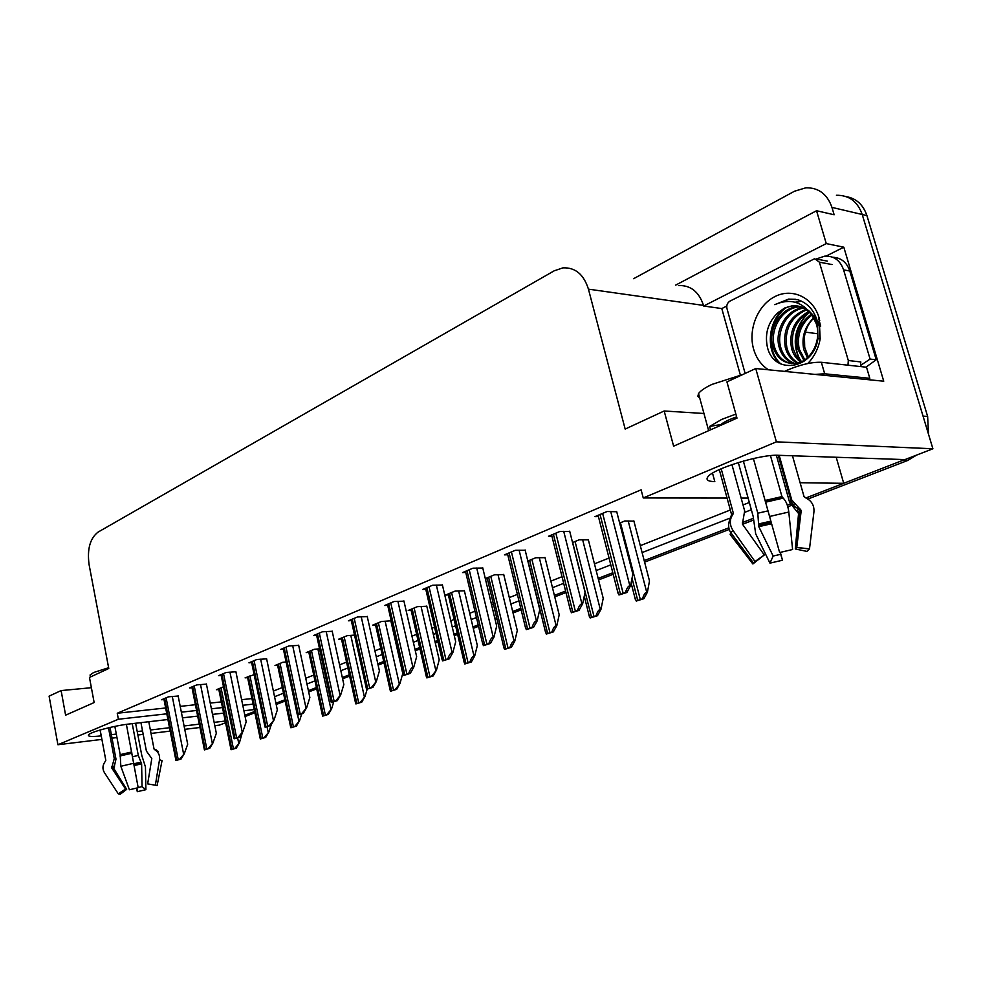 <?xml version="1.0" encoding="UTF-8"?>
<svg xmlns="http://www.w3.org/2000/svg" width="982" height="982" viewBox="0 0 982 982"><rect width="100%" height="100%" fill="white"/><g stroke="black" fill="none" stroke-linecap="round" stroke-linejoin="round"><path stroke-width="1.47" d="M633.611 278.692L794.499 191.22L805.927 187.795C818.595 187.587 827.274 194.117 831.95 207.398L862.221 214.493C857.593 201.519 849 195.111 836.443 195.271C849 195.111 857.593 201.519 862.221 214.493L932.9 448.774L904.938 459.601L778.358 455.292C760.755 454.126 713.092 468.795 707.887 476.822C705.616 479.867 707.924 481.462 714.81 481.622L712.515 473.177M740.354 375.014L721.795 308.569L726.766 306.053M826.193 256.044L843.808 247.182L883.739 381.212L755.747 368.532L726.938 381.888L736.991 418.136L673.615 446.172L664.176 410.992L625.166 429.073L588.439 289.15C583.762 274.359 575.243 267.264 562.87 267.877L554.155 270.836L98.065 532.109C90.037 538.369 87.042 549.196 89.08 564.589L108.769 668.484L89.46 677.433L94.149 702.547L65.61 715.178L61.117 690.579L49.1 696.14L57.913 744.737L101.907 739.397M721.795 308.569L703.689 306.016L826.267 243.585L843.808 247.182M703.689 306.016L703.517 305.402C698.938 291.715 690.579 285.099 678.427 285.553M826.267 243.585L816.545 210.737L675.665 285.124M831.95 207.398L834.148 214.763L816.545 210.737M727.073 498.058L643.247 497.96L776.394 441.839L755.747 368.532M776.394 441.839L932.9 448.774M110.487 738.354L116.968 737.568M137.873 735.027L143.2 734.376M151.032 733.431L170.193 731.099M184.739 729.331L199.947 727.49M214.8 725.686L219.416 725.121L225.578 722.74M109.824 734.855L116.306 734.082M137.222 731.578L142.537 730.939M150.369 730.007L169.518 727.711M184.076 725.968L199.285 724.151M214.137 722.371L225.234 721.046M167.922 719.524L130.127 723.881C114.243 725.588 89.669 732.155 88.466 734.99C87.815 736.61 92.05 736.917 101.158 735.886L100.066 730.019M254.228 709.581L243.917 710.772M223.626 713.116L212.529 714.393M197.677 716.099L182.48 717.854M800.109 482.739L843.722 483.316L805.878 497.972L904.778 459.588M792.99 502.956L792.032 503.336L792.99 502.956M790.191 504.048L787.306 505.165L790.191 504.048M753.133 518.398L742.441 522.534L753.133 518.398M728.877 527.8L644.192 560.599L728.877 527.8M612.805 572.752L598.161 578.423L612.805 572.752M565.595 591.041L554.388 595.374L565.595 591.041M520.791 608.386L512.69 611.528L520.791 608.386M496.696 617.727L494.854 618.439L496.696 617.727M478.197 624.883L472.931 626.921L478.197 624.883M457.281 632.985L453.954 634.286L457.281 632.985M437.677 640.583L434.989 641.627L437.677 640.583M419.67 647.555L414.981 649.372L419.67 647.555M383.729 661.475L377.812 663.771L383.729 661.475M349.347 674.794L342.313 677.519L349.347 674.794M316.425 687.547L308.385 690.665L316.425 687.547M284.878 699.773L275.93 703.235L284.878 699.773M748.112 498.07L741.128 498.07M274.555 696.704L283.491 693.206M306.961 684L314.989 680.857M340.828 670.718L347.849 667.969M376.253 656.823L382.158 654.515M413.361 642.277L418.037 640.448M433.332 634.446L436.008 633.402M452.26 627.032L455.587 625.718M471.2 619.593L476.454 617.531M493.074 611.013L494.916 610.301M510.873 604.04L518.962 600.874M552.485 587.727L563.68 583.333M596.172 570.591L610.792 564.859M642.105 552.584L729.589 518.275M744.957 512.248L751.34 509.744M57.913 744.737L118.38 719.241L166.805 713.816M181.351 712.183L196.56 710.477M211.4 708.808L222.497 707.568M242.787 705.285L253.098 704.131M836.198 457.256L843.722 483.316M91.375 687.707L61.117 690.579M703.959 413.483L664.176 410.992M643.247 497.96L641.111 489.809L117.251 713.251L118.38 719.241M273.377 691.082L282.3 687.547M305.733 678.255L313.749 675.088M339.551 664.863L346.548 662.089M374.928 650.845L380.82 648.501M411.961 636.164L416.638 634.311M431.896 628.259L434.572 627.203M450.787 620.771L454.114 619.458M469.703 613.284L474.957 611.197M491.54 604.63L493.381 603.905M509.314 597.584L517.379 594.392M550.853 581.123L562.023 576.692M594.466 563.84L609.049 558.058M640.301 545.673L730.338 510.002M743.03 504.969L749.327 502.477M117.251 713.251L165.663 707.973M180.209 706.377L195.406 704.72M210.258 703.1L221.343 701.897M241.633 699.687L251.944 698.558M367.256 616.573L357.411 617.003L348.414 620.808L351.323 620.599M298.7 645.37L288.88 645.96L280.656 649.433L283.405 649.212M266.625 658.848L256.842 659.499L248.962 662.825L251.638 662.592M235.901 671.762L226.142 672.474L218.593 675.665L221.195 675.42M206.441 684.135L196.731 684.896L189.489 687.965L192.018 687.707M332.211 631.291L322.378 631.807L313.774 635.44L316.609 635.231M403.958 601.156L394.113 601.5L384.674 605.489L387.681 605.305M442.416 584.99L432.583 585.247L422.677 589.433L425.783 589.261M482.776 568.038L472.956 568.185L462.571 572.58L465.75 572.432M525.174 550.227L515.39 550.251L504.466 554.867L507.743 554.756M569.769 531.483L560.035 531.397L548.533 536.246L551.909 536.172M616.733 511.757L607.072 511.512L594.957 516.642L598.431 516.593M178.159 696.017L168.499 696.827L161.551 699.761L164.006 699.503M391.192 620.784L381.532 621.483L372.706 625.129L375.529 624.92M319.555 648.82L314.289 649.274L306.2 652.613L308.864 652.379M286.118 661.991L282.767 662.298L275.009 665.501L277.599 665.268M254.142 674.634L245.095 677.862L247.624 677.617M354.539 635.096L347.174 635.685L338.729 639.172L341.466 638.951M426.814 606.262L417.46 606.643L408.23 610.448L411.114 610.264M464.388 590.82L455.059 591.103L445.386 595.092L448.357 594.92M485.39 578.963L487.367 578.864M503.754 574.63L494.449 574.826L485.304 578.594M545.035 557.666L535.767 557.751L527.825 561.029M588.365 539.855L579.147 539.818L572.555 542.555M633.906 521.135L624.773 520.976L619.654 523.087M223.515 686.786L216.371 689.732L218.826 689.487M254.62 711.484L244.837 715.277M846.189 196.621C856.329 198.401 863.239 204.722 866.922 215.598L862.221 214.493L923.043 416.11L927.634 416.442L928.518 434.24M866.922 215.598L927.634 416.442M916.672 455.059L907.601 460.509L807.879 499.052M793.959 504.429L792.977 504.809M790.915 505.595L787.809 506.798M752.948 520.276L742.539 524.29M729.295 529.408L644.597 562.146M613.198 574.274L598.554 579.932M565.976 592.527L554.744 596.86M521.147 609.847L513.046 612.977M497.039 619.163L495.198 619.863M478.541 626.307L473.275 628.345M457.612 634.397L454.273 635.685M437.997 641.97L435.308 643.014M419.989 648.93L415.3 650.747M384.023 662.825L378.107 665.109M349.629 676.119L342.608 678.832M316.707 688.836L308.667 691.942M285.148 701.038L276.188 704.499M254.878 712.723L245.095 716.516M242.309 732.597L239.375 742.932L234.858 748.345L231.101 749.72L230.635 747.683M239.375 742.932L236.294 748.149L231.101 749.72M236.294 748.149L234.858 748.345M178.123 695.833L187.685 744.246L184.297 753.685L179.632 759.184L175.974 760.547L175.582 758.669M184.297 753.685L181.118 758.976L175.974 760.547M181.118 758.976L179.632 759.184M271.265 724.679L268.847 732.032L264.281 737.543L260.377 738.98L259.849 736.795M268.847 732.032L265.729 737.359L260.377 738.98M265.729 737.359L264.281 737.543M301.707 713.939L299.559 720.69L294.956 726.287L290.881 727.785L290.291 725.44M299.559 720.69L296.392 726.115L290.881 727.785M296.392 726.115L294.956 726.287M333.684 701.995L331.585 708.844L326.932 714.552L322.685 716.124L322.035 713.619M331.585 708.844L328.381 714.38L322.685 716.124M328.381 714.38L326.932 714.552M206.392 683.951L216.335 733.284L212.984 742.883L208.27 748.48L204.465 749.904L204.01 747.867M212.984 742.883L209.767 748.284L204.465 749.904M209.767 748.284L208.27 748.48M235.852 671.565L246.187 721.868L242.885 731.627L238.123 737.322L234.158 738.808L233.655 736.61M242.885 731.627L239.633 737.126L234.158 738.808M239.633 737.126L238.123 737.322M266.576 658.64L277.341 709.961L274.088 719.88L269.277 725.686L265.128 727.232L264.563 724.876M274.088 719.88L270.786 725.489L265.128 727.232M270.786 725.489L269.277 725.686M298.651 645.162L309.858 697.527L306.666 707.617L301.805 713.521L297.485 715.142L296.846 712.613M306.666 707.617L303.328 713.337L297.485 715.142M303.328 713.337L301.805 713.521M699.773 398.189L697.871 396.274L698.521 393.598C700.412 390.824 704.916 387.743 712.06 384.367L742.969 374.461M735.874 414.097L721.709 419.412L709.618 426.446L710.551 429.834M770.465 455.636L781.954 496.597L783.182 498.12C786.14 501.151 788.018 505.779 788.804 512.027L792.597 549.515L779.634 552.522L753.39 458.533M779.168 455.317L791.75 500.01L801.226 510.468L796.758 547.453L809.499 548.852L813.943 511.782C814.336 505.656 811.783 501.115 806.259 498.144L804.049 496.647L792.474 455.771M738.317 462.547L753.169 516.397L755.698 533.852L769.949 563.14L773.165 556.045L758.791 526.671L757.797 513.218L743.374 461.061M708.623 430.582L707.494 431.184M730.817 517.158L730.669 516.262M721.193 468.77L733.296 513.021L732.302 515.268C729.442 520.178 729.687 525.272 733.038 530.525L754.986 561.52L764.303 554.99L742.404 524.093L744.663 510.91L731.934 464.621M721.083 425.169L720.898 424.519C723.906 422.002 729.16 419.461 736.647 416.896M796.758 547.453L795.297 548.987L798.562 513.537L789.675 502.551L776.381 455.267M754.986 561.52L752.875 563.975L763.566 555.517M780.174 552.375L780.702 554.302L773.165 556.045M780.702 554.302L782.482 560.231L769.949 563.14M809.499 548.852L806.958 551.405L795.297 548.987M752.875 563.975L730.178 534.515L730.694 532.539L733.038 530.525M782.482 560.231L780.334 552.338M753.329 562.772L730.694 532.539C729.872 531.458 725.882 524.769 731.995 515.501L730.092 518.471M867.094 379.568L869.807 378.315L824.696 373.798L814.9 374.4M869.807 378.315L866.517 367.219L821.345 362.284C811.905 361.965 800.649 364.543 787.552 370.03L784.569 371.392M703.235 410.832L703.664 412.391M816.447 258.904L824.819 256.118C833.963 255.799 840.224 260.377 843.599 269.866L870.089 359.081L876.226 359.793L849.798 271.02C846.766 262.28 841.083 257.689 832.748 257.247M865.952 367.158L876.226 359.793M860.919 365.181L870.089 359.081M709.618 426.446L720.898 424.519M90.27 676.033L90.074 674.99L93.695 672.486L108.621 667.735M126.396 724.372L138.192 787.711L129.403 789.761L120.835 766.279L120.197 754.642L114.857 726.385M140.942 722.642L146.404 751.083L151.805 758.534L147.656 783.894L155.377 785.158L159.514 759.749C159.992 755.539 158.605 752.347 155.352 750.162L154.051 749.07L148.773 721.733M132.226 723.648L138.29 755.404L141.617 763.8L142.046 786.619L145.901 789.675L145.446 766.917L141.813 755.551L135.626 723.255M100.152 729.994L105.811 760.313L104.927 761.909C102.484 765.42 102.312 768.992 104.399 772.601L118.27 793.824L125.549 789.062L111.703 767.887L114.28 758.57L108.499 727.797M110.009 727.441L115.974 759.111L113.814 768.501L126.678 789.332L125.549 789.062M142.046 786.619L138.167 787.539M148.675 784.066L155.377 785.158M126.678 789.332L120.197 794.266L118.27 793.824M145.901 789.675L137.308 791.688L136.915 787.981M136.547 788.067L137.308 791.688M159.514 759.749L162.042 760.657L157.12 785.575M768.415 369.784C761.222 365.108 756.275 358.197 753.587 349.04C747.928 329.387 757.76 304.985 775.129 296.478C792.388 287.677 813.292 297.509 819.135 317.959L820.179 338.9C818.374 348.622 814.238 356.834 807.769 363.524M767.163 345.934C772.674 375.652 813.489 370.14 817.994 338.483L817.306 321.004C813.894 309.907 807.29 302.787 797.482 299.645L788.681 299.068L774.761 304.666C790.031 298.062 802.503 301.67 812.151 315.492C806.971 308.385 800.269 305.169 792.057 305.844L784.655 308.017L778.002 312.632C768.427 321.789 764.806 332.886 767.163 345.934M800.931 306.789L799.029 306.9C782.065 308.152 769.716 329.363 774.246 346.081C777.093 356 782.912 361.83 791.676 363.573M797.163 363.586L804.025 361.364M818.202 325.202L814.139 316.29L808.505 310.386M800.183 306.544L797.445 306.654C780.469 307.918 768.12 329.154 772.65 345.897C776.578 358.32 784.213 364.162 795.58 363.426C810.887 361.83 822.094 340.459 816.177 323.459L812.151 315.492M803.865 308.029C787.515 310.275 776.259 330.725 780.567 346.83C782.85 355.226 787.613 360.787 794.88 363.512M803.141 307.673C786.435 309.355 774.565 330.21 778.996 346.646C781.402 355.423 786.435 361.057 794.07 363.573M806.664 309.772C790.78 317.112 784.164 329.707 786.84 347.567C788.644 354.514 792.4 359.621 798.121 362.898M805.977 309.293C789.516 316.339 782.617 329.031 785.281 347.382C787.196 354.686 791.197 359.928 797.31 363.107M809.34 312.08C795.825 320.341 790.4 332.419 793.039 348.291L796.181 355.791L801.422 361.695M808.689 311.441C794.561 319.518 788.828 331.744 791.504 348.107C792.99 353.986 796.021 358.639 800.588 362.051M811.856 315.075C800.882 323.827 796.66 335.144 799.188 349.015L804.798 359.78M811.242 314.252C799.618 322.931 795.089 334.457 797.666 348.843L803.939 360.333M813.808 318.07C808.726 323.029 805.608 329.179 804.442 336.519L804.7 347.333L808.272 356.945M813.685 317.849C804.675 326.687 801.373 337.256 803.767 349.555L807.388 357.767M797.887 306.016L792.695 305.942L787.147 307.182L778.002 312.632M745.142 373.455L726.962 308.532C726.349 305.267 727.343 302.8 729.921 301.13L814.667 258.708L819.381 262.169L848.313 360.529L847.969 365.194M848.313 360.529L860.809 361.941L860.465 366.556M808.333 312.595C794.352 327.411 791.59 343.393 800.035 360.517M801.091 300.995L795.174 302.235M784.029 308.508C767.838 321.544 765.42 351.151 779.818 363.573M820.019 338.864L818.878 321.531M809.561 312.301C795.457 323.459 791.48 348.315 801.496 361.658M801.496 301.167L795.825 302.407M786.14 307.562C768.538 320.316 765.776 351.838 781.304 364.285M820.694 326.11L818.681 318.708M795.678 299.264L789.197 299.154L774.761 304.666M367.158 689.217L365.022 696.496L360.32 702.314L355.889 703.934L355.153 701.258M365.022 696.496L361.769 702.142L355.889 703.934M361.769 702.142L360.32 702.314M390.848 620.808L402.767 673.505L399.944 683.595L395.206 689.511L390.566 691.218L389.756 688.37M399.944 683.595L396.654 689.339L390.566 691.218M396.654 689.339L395.206 689.511M426.753 606.041L439.212 659.843L436.462 670.092L431.687 676.119L426.839 677.899L425.93 674.88M436.462 670.092L433.148 675.972L426.839 677.899M433.148 675.972L431.687 676.119M332.162 631.07L343.847 684.528L340.729 694.79L335.819 700.804L331.302 702.498L330.59 699.785M340.729 694.79L337.354 700.632L331.302 702.498M337.354 700.632L335.819 700.804M367.207 616.34L379.408 670.927L376.376 681.373L371.417 687.498L366.679 689.266L365.893 686.381M376.376 681.373L372.951 687.339L366.679 689.266M372.951 687.339L371.417 687.498M403.897 600.91L416.65 656.688L413.717 667.318L412.956 667.392C411.384 667.735 409.96 669.798 408.708 673.566L403.749 675.42L402.853 672.326M413.717 667.318L410.243 673.407L403.749 675.42M410.243 673.407L408.708 673.566M464.339 590.575L477.338 645.53L474.699 655.964L473.987 656.037C472.489 656.369 471.115 658.394 469.887 662.114L464.793 663.979L463.799 660.763M474.699 655.964L471.335 661.966L464.793 663.979M471.335 661.966L469.887 662.114M503.692 574.384L517.293 630.542L514.777 641.16L514.065 641.221C512.555 641.553 511.18 643.615 509.916 647.42L504.588 649.372L503.471 645.972M514.777 641.16L511.364 647.285L504.588 649.372M511.364 647.285L509.916 647.42M544.973 557.408L559.2 614.818L556.819 625.62L556.107 625.681C554.597 626 553.21 628.112 551.921 632.003L546.323 634.065L545.084 630.469M556.819 625.62L553.369 631.88L546.323 634.065M553.369 631.88L551.921 632.003M588.292 539.572L603.218 598.308L600.972 609.306L600.272 609.356C598.774 609.675 597.363 611.823 596.037 615.824L590.157 617.973L588.783 614.192M600.972 609.306L597.486 615.702L590.157 617.973M597.486 615.702L596.037 615.824M633.832 520.841L649.495 580.939L647.42 592.146L646.708 592.183C645.223 592.49 643.799 594.699 642.449 598.787L636.262 601.058L634.74 597.081M647.42 592.146L643.885 598.689L636.262 601.058M643.885 598.689L642.449 598.787M442.354 584.732L455.697 641.762L452.862 652.576L452.113 652.637C450.529 652.981 449.093 655.092 447.817 658.947L442.612 660.898L441.618 657.609M452.862 652.576L449.351 658.799L442.612 660.898M449.351 658.799L447.817 658.947M482.714 567.768L496.683 626.086L493.971 637.097L493.222 637.158C491.638 637.502 490.19 639.65 488.876 643.603L483.402 645.64L482.297 642.154M493.971 637.097L490.411 643.456L483.402 645.64M490.411 643.456L488.876 643.603M525.1 549.945L539.756 609.613L537.179 620.833L536.43 620.882C534.846 621.213 533.386 623.41 532.048 627.461L526.291 629.622L525.051 625.915M537.179 620.833L533.57 627.338L526.291 629.622M533.57 627.338L532.048 627.461M569.683 531.188L585.076 592.281L582.657 603.709L581.909 603.758C580.337 604.077 578.852 606.324 577.477 610.485L571.414 612.743L570.039 608.828M582.657 603.709L578.999 610.374L571.414 612.743M578.999 610.374L577.477 610.485M616.647 511.438L632.838 574.028L630.579 585.665L629.843 585.702C628.271 586.021 626.786 588.316 625.374 592.588L618.979 594.969L617.445 590.845M630.579 585.665L626.884 592.49L618.979 594.969M626.884 592.49L625.374 592.588M588.439 289.15L703.517 305.402M817.761 333.757L805.387 332.125M907.601 460.509L902.974 460.362M219.502 688.443L231.862 749.364M221.036 687.805L233.421 748.787M237.619 737.875L238.675 743.018M164.62 698.472L176.699 760.203M166.105 697.834L178.221 759.626M172.28 696.434L183.56 753.783M248.348 676.524L261.187 738.599M249.944 675.862L262.808 738.01M267.055 726.889L268.147 732.13M278.385 664.102L291.74 727.392M280.042 663.427L293.422 726.778M297.656 715.117L298.847 720.776M309.698 651.164L323.594 715.706M311.429 650.452L325.361 715.056M317.898 648.967L330.873 708.93M192.668 686.614L205.226 749.536M194.215 685.964L206.809 748.947M200.512 684.528L212.247 742.981M221.907 674.266L234.968 738.415M223.515 673.578L236.613 737.801M229.948 672.118L242.149 731.725M252.399 661.377L265.987 726.815M254.08 660.665L267.705 726.177M260.647 659.168L273.34 719.966M284.228 647.924L298.393 714.712M285.995 647.187L300.185 714.037M292.685 645.653L305.93 707.703M765.064 500.501L781.954 496.597M730.78 516.692L733.296 513.021M791.75 500.01L789.675 502.551M767.875 510.91L757.797 513.218M770.76 521.16L758.742 523.922M798.98 508.492L796.476 511.426M771.116 522.412L758.558 525.296M800.539 509.228L797.9 512.273M771.496 523.762L758.791 526.671M801.152 511.119L798.562 513.537M769.446 516.507L788.804 512.027M813.943 511.782L813.845 512.555M730.571 517.563L732.302 515.268M765.518 502.207L783.182 498.12M719.303 469.617L731.565 514.494L733.161 513.979M765.285 501.336L782.372 497.383M788.043 371.736L787.552 370.03M843.599 269.866L849.798 271.02M824.696 373.798L821.345 362.284M120.197 754.642L131.649 751.979M154.051 749.07L156.31 749.929M138.29 755.404L132.717 756.741M115.974 759.111L114.305 758.681M114.477 766.574L112.464 765.985M140.856 762.13L134.043 763.763M113.838 767.531L111.739 766.905M141.359 762.879L134.178 764.597M113.814 768.501L111.899 768.182M141.617 763.8L134.35 765.53M120.835 766.279L133.945 763.223M119.951 756.005L131.932 753.219M155.352 750.162L158.36 751.476M120.185 755.256L131.772 752.568M154.432 749.61L156.715 750.309M819.381 262.169L832.012 264.551M342.374 637.662L356.847 703.505M344.179 636.913L358.688 702.83M350.795 635.391L364.31 696.582M376.499 623.558L391.585 690.751M378.389 622.784L393.512 690.051M385.14 621.225L399.232 683.668M412.17 608.815L427.907 677.42M414.146 608.005L429.932 676.684M421.045 606.41L435.75 670.166M317.493 633.869L332.272 702.044M319.334 633.095L334.15 701.344M326.184 631.524L339.981 694.875M352.28 619.176L367.71 688.799M354.22 618.353L369.674 688.063M361.216 616.745L375.627 681.447M388.712 603.783L404.842 674.916M390.738 602.923L406.904 674.143M397.894 601.266L412.956 667.392M449.498 593.398L465.947 663.464M451.573 592.539L468.058 662.69M458.631 590.906L473.987 656.037M488.606 577.232L505.804 648.832M490.779 576.336L508.013 648.022M497.997 574.654L514.065 641.221M529.617 560.292L547.625 633.488M531.9 559.347L549.945 632.641M539.278 557.616L556.107 625.681M572.678 542.494L591.545 617.371M575.071 541.512L593.987 616.475M582.633 539.732L600.272 609.356M632.015 578.263L637.735 600.419M620.452 522.755L640.301 599.474M628.198 520.926L646.708 592.183M426.912 587.641L443.766 660.358M429.024 586.745L445.938 659.548M436.352 585.051L452.113 652.637M466.978 570.714L484.642 645.076M469.212 569.769L486.925 644.229M476.712 568.026L493.222 637.158M509.081 552.915L527.616 629.02M511.426 551.933L529.998 628.124M519.11 550.141L536.43 620.882M553.382 534.208L572.837 612.117M555.837 533.165L575.354 611.172M563.717 531.311L581.909 603.758M600.039 514.494L620.489 594.294M602.629 513.39L623.153 593.3M610.706 511.487L629.843 585.702M218.679 688.775L230.954 749.303M163.859 698.791L175.901 760.289M247.464 676.88L260.205 738.476M277.44 664.495L290.66 727.196M308.692 651.582L322.427 715.436M191.858 686.958L204.354 749.573M221.036 674.634L234.011 738.39M251.466 661.77L264.956 726.729M283.221 648.353L297.264 714.54M698.521 393.598L708.648 430.668M796.144 548.41L800.416 509.977L794.61 506.626L791.431 502.084L778.186 455.28M796.77 547.526L809.512 548.963M90.074 674.99L90.442 676.979M148.712 784.102L157.095 785.477M817.797 323.017L819.749 320.328M817.994 338.483L820.179 338.9M797.445 306.654L799.029 306.9M792.057 305.844L792.695 305.942M817.024 259.15L827.31 261.114M341.282 638.116L355.57 703.161M375.333 624.049L390.198 690.334M410.906 609.343L426.397 676.917M316.413 634.335L331.02 701.799M351.114 619.667L366.347 688.468M387.46 604.311L403.344 674.499M448.136 593.963L464.29 662.875M487.121 577.846L503.987 648.145M528.009 560.955L545.636 632.703M584.253 596.172L589.36 616.487M631.107 582.977L635.342 599.425M425.537 588.218L442.133 659.855M465.493 571.34L482.849 644.487M507.461 553.602L525.64 628.32M551.614 534.957L570.652 611.307M598.099 515.305L618.095 593.374"/></g></svg>

